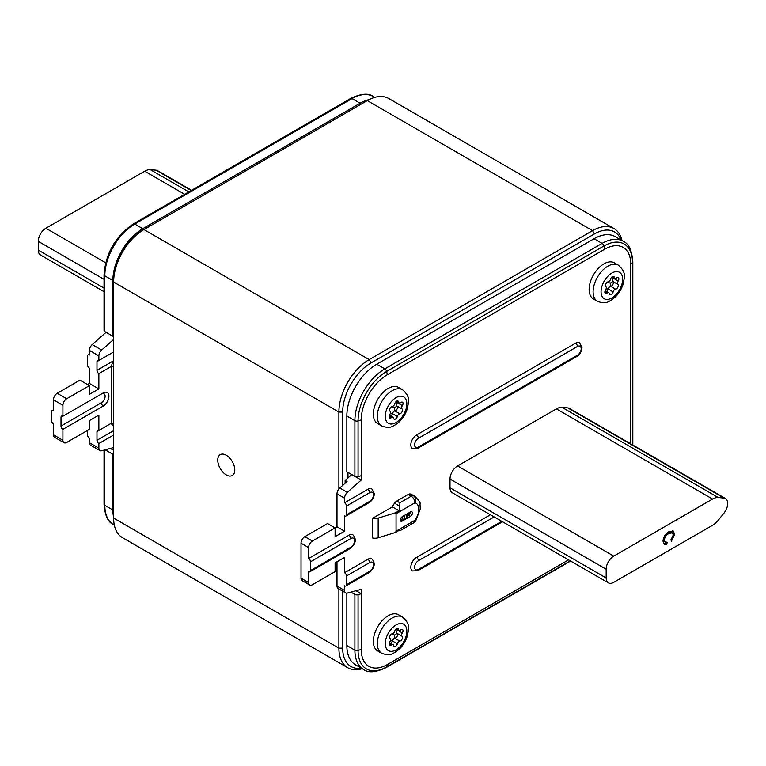 <?xml version="1.0" encoding="UTF-8"?>
<svg xmlns="http://www.w3.org/2000/svg" width="766" height="766" viewBox="0 0 766 766"><rect width="100%" height="100%" fill="white"/><g stroke="black" fill="none" stroke-linecap="round" stroke-linejoin="round"><path stroke-width="1.15" d="M226.267 474.91A12.045 6.951 -120 0 0 232.29 475.504A12.045 6.951 -120 0 0 234.137 465.852A12.045 6.951 -120 0 0 226.267 455.234A12.045 6.951 -120 0 0 220.244 454.64A12.045 6.951 -120 0 0 218.396 464.292A12.045 6.951 -120 0 0 226.267 474.91M408.364 515.346A12.716 7.344 120 0 0 410.021 512.205M392.805 406.277A2.681 1.542 -60 0 1 392.316 406.42A2.786 1.609 120 0 0 389.999 408.546A2.786 1.609 120 0 0 390.076 411.285A2.681 1.542 -60 0 1 389.808 414.54A2.786 1.609 120 0 0 389.645 418.016A2.786 1.609 120 0 0 390.832 417.987A2.786 1.609 120 0 0 391.369 417.652A2.681 1.542 -60 0 1 393.025 417.307A2.681 1.542 -60 0 1 393.552 418.217A2.786 1.609 120 0 0 394.107 419.165A2.786 1.609 120 0 0 395.294 419.126A2.786 1.609 120 0 0 397.343 416.474A2.681 1.542 -60 0 1 399.814 413.784A2.786 1.609 120 0 0 400.321 413.63A2.786 1.609 120 0 0 402.265 411.313A2.786 1.609 120 0 0 402.045 408.92A2.681 1.542 -60 0 1 402.313 405.664A2.786 1.609 120 0 0 402.476 402.188A2.786 1.609 120 0 0 400.762 402.543A2.681 1.542 -60 0 1 400.245 402.859A2.681 1.542 -60 0 1 399.105 402.897A2.681 1.542 -60 0 1 398.569 401.987A2.786 1.609 120 0 0 398.014 401.039A2.786 1.609 120 0 0 394.777 403.73A2.681 1.542 -60 0 1 392.805 406.277M390.813 416.034A2.786 1.609 120 0 0 392.422 413.64A2.681 1.542 -60 0 1 394.892 410.94A2.786 1.609 120 0 0 395.4 410.787A2.786 1.609 120 0 0 397.343 408.479A2.786 1.609 120 0 0 397.123 406.085A2.681 1.542 -60 0 1 397.391 402.82A2.786 1.609 120 0 0 397.774 402.131M381.65 425.886L377.667 423.598A20.883 12.055 -60 0 1 374.775 405.894A20.883 12.055 -60 0 1 389.616 387.682A20.883 12.055 -60 0 1 398.55 387.433L402.523 389.722C411.39 397.621 408.24 401.93 407.378 408.623C404.697 416.685 400.015 422.459 393.331 425.944C390.411 427.801 386.514 427.782 381.65 425.886A20.883 12.055 -60 0 1 378.749 408.182A20.883 12.055 -60 0 1 393.59 389.98A20.883 12.055 -60 0 1 402.523 389.722M392.805 633.597A2.681 1.542 -60 0 1 392.316 633.741A2.786 1.609 120 0 0 389.999 635.866A2.786 1.609 120 0 0 390.076 638.595A2.681 1.542 -60 0 1 389.808 641.86A2.786 1.609 120 0 0 389.645 645.336A2.786 1.609 120 0 0 390.832 645.298A2.786 1.609 120 0 0 391.369 644.972A2.681 1.542 -60 0 1 393.025 644.627A2.681 1.542 -60 0 1 393.552 645.537A2.786 1.609 120 0 0 394.107 646.485A2.786 1.609 120 0 0 395.294 646.447A2.786 1.609 120 0 0 397.343 643.794A2.681 1.542 -60 0 1 399.814 641.104A2.786 1.609 120 0 0 400.321 640.941A2.786 1.609 120 0 0 402.265 638.633A2.786 1.609 120 0 0 402.045 636.24A2.681 1.542 -60 0 1 402.313 632.984A2.786 1.609 120 0 0 402.476 629.508A2.786 1.609 120 0 0 400.762 629.863A2.681 1.542 -60 0 1 400.245 630.179A2.681 1.542 -60 0 1 399.105 630.217A2.681 1.542 -60 0 1 398.569 629.307A2.786 1.609 120 0 0 398.014 628.359A2.786 1.609 120 0 0 394.777 631.04A2.681 1.542 -60 0 1 392.805 633.597M390.813 643.354A2.786 1.609 120 0 0 392.422 640.96A2.681 1.542 -60 0 1 394.892 638.26A2.786 1.609 120 0 0 395.4 638.107A2.786 1.609 120 0 0 397.343 635.799A2.786 1.609 120 0 0 397.123 633.405A2.681 1.542 -60 0 1 397.391 630.14A2.786 1.609 120 0 0 397.774 629.451M381.65 653.207L377.667 650.918A20.883 12.055 -60 0 1 374.775 633.214A20.883 12.055 -60 0 1 389.616 615.002A20.883 12.055 -60 0 1 398.55 614.744L402.523 617.042C411.39 624.941 408.24 629.25 407.378 635.943C404.697 644.005 400.015 649.779 393.331 653.264C390.411 655.122 386.514 655.102 381.65 653.207A20.883 12.055 -60 0 1 378.749 635.502A20.883 12.055 -60 0 1 393.59 617.3A20.883 12.055 -60 0 1 402.523 617.042M608.606 281.687A2.681 1.542 -60 0 1 608.108 281.84A2.786 1.609 120 0 0 605.791 283.956A2.786 1.609 120 0 0 605.877 286.695A2.681 1.542 -60 0 1 605.6 289.95A2.786 1.609 120 0 0 605.437 293.426A2.786 1.609 120 0 0 606.624 293.397A2.786 1.609 120 0 0 607.16 293.072A2.681 1.542 -60 0 1 608.817 292.727A2.681 1.542 -60 0 1 609.343 293.637A2.786 1.609 120 0 0 609.899 294.575A2.786 1.609 120 0 0 611.096 294.546A2.786 1.609 120 0 0 613.135 291.894A2.681 1.542 -60 0 1 615.605 289.194A2.786 1.609 120 0 0 616.123 289.041A2.786 1.609 120 0 0 618.057 286.733A2.786 1.609 120 0 0 617.836 284.339A2.681 1.542 -60 0 1 618.114 281.074A2.786 1.609 120 0 0 618.267 277.598A2.786 1.609 120 0 0 616.553 277.962A2.681 1.542 -60 0 1 616.036 278.278A2.681 1.542 -60 0 1 614.897 278.307A2.681 1.542 -60 0 1 614.361 277.397A2.786 1.609 120 0 0 613.805 276.449A2.786 1.609 120 0 0 610.569 279.14A2.681 1.542 -60 0 1 608.606 281.687M606.605 291.444A2.786 1.609 120 0 0 608.214 289.05A2.681 1.542 -60 0 1 610.684 286.35A2.786 1.609 120 0 0 611.201 286.197A2.786 1.609 120 0 0 613.135 283.889A2.786 1.609 120 0 0 612.915 281.495A2.681 1.542 -60 0 1 613.183 278.23A2.786 1.609 120 0 0 613.566 277.541M597.442 301.306L593.458 299.008A20.883 12.055 -60 0 1 590.567 281.304A20.883 12.055 -60 0 1 605.408 263.092A20.883 12.055 -60 0 1 614.342 262.843L618.315 265.141C627.182 273.031 624.031 277.34 623.179 284.033C620.489 292.105 615.807 297.878 609.123 301.354C606.203 303.212 602.306 303.192 597.442 301.306A20.883 12.055 -60 0 1 594.54 283.602A20.883 12.055 -60 0 1 609.382 265.39A20.883 12.055 -60 0 1 618.315 265.141M490.412 514.752L416.503 557.418A8.033 4.634 120 0 0 410.825 567.261A8.033 4.634 120 0 0 412.491 570.938L417.843 570.67L502.553 521.761M338.898 488.919L338.898 412.07L113.636 282.022L113.636 279.829A40.158 23.181 -60 0 1 142.036 230.652L143.922 229.561A42.829 24.732 120 0 0 113.636 282.022L113.636 518.084A42.829 24.732 120 0 0 122.512 537.684L347.764 667.741A42.829 24.732 -60 0 1 338.898 648.132L338.898 588.977M621.102 240.045A40.158 23.181 120 0 0 594.435 233.927L371.079 362.892A40.158 23.181 120 0 0 342.68 412.07L342.68 485.414M342.68 591.16L342.68 648.132A40.158 23.181 120 0 0 361.303 668.163M347.984 472.392L347.984 477.936M342.68 412.07L338.898 412.07A42.829 24.732 -60 0 1 369.183 359.608L592.549 230.652A42.829 24.732 -60 0 1 613.959 228.536A42.829 24.732 -60 0 1 622.021 240.581M613.959 228.536L388.707 98.479A42.829 24.732 120 0 0 367.287 100.605L143.922 229.561L369.183 359.608L371.079 362.892M362.232 668.699A42.829 24.732 -60 0 1 347.764 667.741M337.002 526.817L344.576 531.192L335.106 536.66L335.106 527.918L327.542 523.542L304.82 536.66L312.394 541.026L337.002 526.817L337.002 493.802A5.352 3.093 120 0 1 339.807 487.961L347.036 481.546L345.14 480.454L345.14 483.231M345.14 480.454L351.766 474.585L361.236 480.043L361.236 419.94A36.94 21.333 -60 0 1 387.357 374.689L604.661 249.228A36.94 21.333 -60 0 1 630.782 264.318L630.782 443.859M408.173 494.472A5.352 3.093 -60 0 1 410.452 494.032L413.477 495.784A5.352 4.328 106.1 0 1 414.99 502.774L396.06 513.708L396.06 531.192L414.99 520.267A5.352 0.622 34.7 0 1 415.603 521.129L420.237 509.112L420.007 503.808C420.745 503.051 419.04 500.581 414.894 496.387A18.738 10.82 -60 0 0 413.477 495.784A5.352 3.093 -60 0 0 411.208 496.224L408.173 494.472L396.817 501.031A5.352 3.093 120 0 0 394.547 503.214A18.738 10.82 120 0 0 392.345 506.891L399.038 510.75L399.842 506.278L394.547 503.214M414.894 496.387L411.869 494.635A18.738 10.82 120 0 0 410.452 494.032M399.842 530.752L399.038 530.426L399.842 530.752L399.038 530.426L395.543 532.447L378.174 537.78A6.693 3.868 0 0 1 372.592 537.971L372.592 518.295L392.345 506.891M337.002 561.794L337.002 586.076L344.576 590.442L344.576 585.837A2.681 1.542 -120 0 0 345.916 585.971A2.681 1.542 -120 0 0 346.471 584.745L369.748 571.302A5.352 3.093 120 0 0 373.54 564.743A5.352 3.093 120 0 0 369.748 562.56L346.471 576.003L346.471 584.745M344.576 590.442A5.352 3.093 120 0 0 345.686 592.894A5.352 3.093 120 0 0 347.381 593.047L361.236 589.332L361.236 649.444A36.94 21.333 -60 0 0 387.357 664.524L568.592 559.889M339.807 487.961L347.381 492.327L361.236 480.043M347.381 492.327A5.352 3.093 120 0 0 344.576 498.168L337.002 493.802M344.576 531.192L344.576 515.891A2.681 1.542 -120 0 0 345.916 516.025A2.681 1.542 -120 0 0 346.471 514.8L369.748 501.357A2.681 1.542 60 0 1 369.193 502.582C372.362 500.466 374.067 497.507 374.315 493.706L371.874 488.938A8.033 4.634 120 0 0 367.852 489.34L344.576 502.774L344.576 498.168M312.394 541.026A5.352 3.093 120 0 0 308.612 547.585L308.612 558.51L348.932 535.233A8.033 4.634 120 0 1 352.944 534.84C356.745 539.187 355.855 543.736 350.263 548.485A2.681 1.542 60 0 0 350.818 547.259A5.352 3.093 120 0 0 354.61 540.7A5.352 3.093 120 0 0 350.818 538.517L310.498 561.794L310.498 570.536L350.818 547.259M310.498 570.536A2.681 1.542 -120 0 1 309.943 571.762A2.681 1.542 -120 0 1 308.612 571.628L308.612 582.562A5.352 3.093 120 0 0 309.713 585.013A5.352 3.093 120 0 0 312.394 584.745L335.106 571.628L335.106 562.886L344.576 557.418L344.576 572.719L367.852 559.276A8.033 4.634 120 0 1 371.874 558.883C375.675 563.23 374.785 567.778 369.193 572.528A2.681 1.542 60 0 0 369.748 571.302M577.401 355.242A2.681 1.542 60 0 1 576.846 356.468C580.015 354.352 581.72 351.393 581.968 347.592L579.527 342.823A8.033 4.634 120 0 0 575.505 343.216L416.503 435.021A8.033 4.634 120 0 0 411.256 442.097A8.033 4.634 120 0 0 412.491 448.531L417.843 448.263A2.681 1.542 60 0 0 418.399 447.038L577.401 355.242A5.352 3.093 120 0 0 581.193 348.683A5.352 3.093 120 0 0 577.401 346.5L418.399 438.296A5.352 3.093 120 0 0 414.607 444.855A5.352 3.093 120 0 0 418.399 447.038M562.072 407.378A16.057 9.278 -60 0 0 556.394 408.9L457.58 465.948A10.705 6.185 -60 0 0 450.006 479.066L450.006 487.808A10.705 6.185 -60 0 0 452.227 492.71L608.395 582.869A10.705 6.185 -60 0 0 613.748 582.342L712.552 525.294A16.057 9.278 -60 0 0 718.24 520.258L723.918 513.191A10.705 6.185 120 0 0 727.7 503.434A10.705 6.185 120 0 0 725.479 498.532L569.32 408.374A10.705 6.185 120 0 0 567.75 407.885L562.072 407.378L718.24 497.536L723.918 498.044L567.75 407.885M309.713 585.013L302.149 580.638A5.352 3.093 120 0 1 301.038 578.186L301.038 543.218A5.352 3.093 120 0 1 304.82 536.66M310.498 561.794A2.681 1.542 -120 0 0 308.612 558.51M369.748 501.357A5.352 3.093 120 0 0 373.54 494.798A5.352 3.093 120 0 0 369.748 492.615L346.471 506.058L346.471 514.8M346.471 506.058A2.681 1.542 -120 0 0 344.576 502.774M346.471 576.003A2.681 1.542 -120 0 0 344.576 572.719M337.002 586.076A5.352 3.093 120 0 0 338.112 588.518L345.686 592.894M346.845 416.005L346.845 471.741L354.897 476.395L354.897 420.658L346.845 416.005A42.293 24.416 -60 0 1 376.757 364.204L594.062 238.743A42.293 24.416 -60 0 1 615.213 236.646L623.265 241.3A42.293 24.416 -60 0 0 602.114 243.387L594.062 238.743M350.885 592.108L354.897 594.426A2.681 1.542 0 0 0 358.067 594.694L361.236 593.707L356.056 590.72M346.845 645.508L354.897 650.162A42.293 24.416 -60 0 0 363.659 669.522L355.606 664.869A42.293 24.416 -60 0 1 346.845 645.508L346.845 593.143M632.486 444.845L632.486 262.489A40.387 23.315 120 0 0 603.934 245.991L386.619 371.453A40.387 23.315 120 0 0 358.067 420.927L358.067 476.663L361.236 475.676M358.067 476.663A2.681 1.542 180 0 1 354.897 476.395M672.414 532.791L671.466 532.246L667.971 532.954C665.319 534.333 663.777 536.564 663.366 539.666L664.237 541.725L667.157 542.251L666.784 544.32L664.294 544.233L663.002 541.15C663.308 536.947 665.281 533.778 668.919 531.661L673.228 530.962L674.654 534.381L671.351 541.342L671.006 539.695L673.343 535.051L672.414 532.791L668.919 533.5C666.267 534.879 664.725 537.119 664.313 540.222L665.185 542.271M672.72 530.742L673.707 533.835L671.102 540.116M666.075 542.472L665.846 543.774L663.844 543.889M667.971 532.954L668.919 533.5M663.366 539.666L664.313 540.222M673.707 533.835L674.654 534.381M665.846 543.774L666.784 544.32M725.479 498.532A10.705 6.185 120 0 0 723.918 498.044M608.395 582.869A10.705 6.185 -60 0 1 606.174 577.966L606.174 569.224A10.705 6.185 -60 0 1 613.748 556.106L712.552 499.059A16.057 9.278 -60 0 1 718.24 497.536M607.294 282.147L610.263 283.161L612.915 281.495L617.836 284.339M391.503 634.057L394.471 635.071L397.123 633.405L402.045 636.24M391.503 406.736L394.471 407.751L397.123 406.085L402.045 408.92M396.06 513.708L395.543 512.77L378.174 518.113A6.693 3.868 180 0 1 372.592 518.295M395.543 532.447L396.06 531.192M402.217 521.081L410.538 516.274A2.681 1.542 120 0 0 412.29 513.919A2.681 1.542 120 0 0 411.878 511.774A2.681 1.542 120 0 0 410.538 511.908L402.217 516.715A2.681 1.542 120 0 0 400.465 519.07A2.681 1.542 120 0 0 400.877 521.215A2.681 1.542 120 0 0 402.217 521.081L400.321 519.99L402.217 518.898L402.217 516.715M395.543 512.77L399.038 510.75M410.538 511.908A2.681 1.542 -60 0 1 408.651 515.183L407.225 516.006M407.225 513.814L407.225 516.935A1.609 0.929 180 0 1 406.756 517.586L406.756 514.091M404.486 515.403L404.486 518.898L406.756 517.586M404.486 518.898A1.609 0.929 180 0 1 402.217 518.898M396.817 501.031L399.842 502.774L399.842 506.278M98.871 448.148A5.352 3.093 120 0 0 99.982 450.6L90.522 445.142A5.352 3.093 -60 0 1 89.411 442.691L98.871 448.148L98.871 443.543L113.636 435.021M99.982 450.6A5.352 3.093 120 0 0 101.677 450.753L113.636 447.555M113.636 426.155L112.746 425.647A4.816 2.786 -60 0 1 111.75 423.435L111.75 365.736A4.816 2.786 -60 0 1 113.636 361.112M53.448 434.801L62.908 440.268A5.352 3.093 120 0 0 64.018 442.719L54.549 437.252A5.352 3.093 -60 0 1 53.448 434.801L53.448 423.876A2.681 1.542 -120 0 1 51.552 420.591L51.552 411.849A2.681 1.542 -120 0 1 52.107 410.624A2.681 1.542 -120 0 1 53.448 410.758L53.448 399.833A5.352 3.093 -60 0 1 57.23 393.274L66.69 398.741L89.411 385.624L89.411 394.366L98.871 388.898L98.871 373.597L111.75 366.167M66.69 398.741A5.352 3.093 120 0 0 62.908 405.291L53.448 399.833M62.908 440.268L62.908 429.333L103.228 406.057A8.033 4.634 120 0 0 108.475 398.981A8.033 4.634 120 0 0 107.24 392.546A8.033 4.634 120 0 0 103.228 392.948L62.908 416.225L62.908 405.291M64.018 442.719A5.352 3.093 120 0 0 66.69 442.451L89.411 429.333L89.411 420.591L98.871 415.134L98.871 430.435L111.75 422.995M113.636 339.434L101.677 350.033A5.352 3.093 120 0 0 98.871 355.884L98.871 360.489L113.636 351.958L96.985 361.581L96.985 370.323L113.636 360.709M369.068 99.637A42.293 24.416 120 0 0 360.097 103.228L142.792 228.689A42.293 24.416 120 0 0 112.88 280.49L112.88 336.226L113.636 335.412M104.827 449.91L104.827 505.34L112.88 509.993A42.293 24.416 120 0 0 113.636 517.28M113.636 509.179L112.88 509.993L112.88 454.257L113.636 453.443M98.871 355.884L89.411 350.416L89.411 355.022A2.681 1.542 -120 0 0 88.071 354.888A2.681 1.542 -120 0 0 87.516 356.113L87.516 364.855A2.681 1.542 -120 0 0 89.411 368.14L89.411 383.44L87.516 384.532M89.411 350.416A5.352 3.093 -60 0 1 92.217 344.576L101.677 350.033M113.636 336.667L106.062 332.291L92.217 344.576M87.516 430.435L87.516 434.801A2.681 1.542 -120 0 0 89.411 438.085L89.411 442.691M89.411 420.591L89.411 424.967M89.411 385.624L79.942 380.156L57.23 393.274M112.88 336.226L104.827 331.573A2.681 1.542 180 0 1 104.042 330.481L104.042 274.745A2.681 1.542 -0 0 0 104.827 275.837L104.827 331.573M62.908 429.333A2.681 1.542 60 0 1 61.012 426.059L101.332 402.782A5.352 3.093 120 0 0 105.124 396.223A5.352 3.093 120 0 0 101.332 394.04L61.012 417.317L61.012 426.059M61.012 417.317A2.681 1.542 60 0 1 61.567 416.091A2.681 1.542 60 0 1 62.908 416.225M112.88 454.257L105.191 449.814M113.636 450.322L110.361 448.426M98.871 443.543A2.681 1.542 60 0 1 96.985 440.268L113.636 430.645M111.75 423.004L96.985 431.526L96.985 440.268M96.985 431.526A2.681 1.542 60 0 1 97.531 430.3A2.681 1.542 60 0 1 98.871 430.435M98.871 388.898L89.411 383.44M98.871 373.597A2.681 1.542 60 0 1 96.985 370.323M96.985 361.581A2.681 1.542 60 0 1 97.531 360.355A2.681 1.542 60 0 1 98.871 360.489M191.232 190.504L156.044 170.186A10.705 6.185 -60 0 1 157.605 170.674L191.596 190.294M156.044 170.186L150.356 169.679A16.057 9.278 120 0 0 144.678 171.201L45.874 228.249A10.705 6.185 120 0 0 38.3 241.367L38.3 250.109A10.705 6.185 120 0 0 40.521 255.011L104.042 291.683M390.363 413.372L392.422 413.64L397.343 416.474M396.922 401.03L398.569 401.987M394.959 423.129A15.263 8.809 120 0 0 406.794 405.176A15.263 8.809 120 0 0 397.161 397.075A15.263 8.809 120 0 0 385.327 415.028A15.263 8.809 120 0 0 394.959 423.129M389.09 416.35L391.369 417.652M390.363 640.692L392.422 640.96L397.343 643.794M396.922 628.35L398.569 629.307M394.959 650.449A15.263 8.809 120 0 0 406.794 632.496A15.263 8.809 120 0 0 397.161 624.395A15.263 8.809 120 0 0 385.327 642.348A15.263 8.809 120 0 0 394.959 650.449M389.09 643.66L391.369 644.972M606.155 288.782L608.214 289.05L613.135 291.894M612.714 276.449L614.361 277.397M610.751 298.548A15.263 8.809 120 0 0 622.586 280.586A15.263 8.809 120 0 0 612.953 272.485A15.263 8.809 120 0 0 601.118 290.438A15.263 8.809 120 0 0 610.751 298.548M604.891 291.76L607.16 293.072M494.194 516.935L418.399 560.702A5.352 3.093 120 0 0 414.607 567.261A5.352 3.093 120 0 0 418.399 569.444A2.681 1.542 60 0 1 417.843 570.67M113.636 518.084L338.898 648.132L342.68 648.132M594.435 233.927L592.549 230.652L367.287 100.605M308.612 547.585L301.038 543.218M301.038 578.186L308.612 582.562M376.757 364.204L384.81 368.848L602.114 243.387A2.681 1.542 -120 0 1 603.934 245.991L604.661 249.228M358.067 594.694L358.067 650.43A2.681 1.542 180 0 1 354.897 650.162L354.897 594.426M361.236 419.94L358.067 420.927A2.681 1.542 180 0 1 354.897 420.658A42.293 24.416 -60 0 1 384.81 368.848A2.681 1.542 -120 0 1 386.619 371.453L387.357 374.689M418.399 569.444L501.768 521.311M387.357 664.524L386.619 666.918A40.387 23.315 120 0 1 358.067 650.43L361.236 649.444M363.659 669.522C368.446 673.113 375.943 672.452 386.15 667.559A2.681 1.542 60 0 0 386.619 666.918L570.297 560.875M632.812 445.027L632.812 261.752A2.681 1.542 0 0 1 632.486 262.489L630.782 264.318M416.503 557.418A2.681 1.542 60 0 1 418.399 560.702M416.503 435.021A2.681 1.542 60 0 1 418.399 438.296M575.505 343.216A2.681 1.542 60 0 1 577.401 346.5M369.748 492.615A2.681 1.542 -120 0 0 367.852 489.34M369.748 562.56A2.681 1.542 -120 0 0 367.852 559.276M350.818 538.517A2.681 1.542 -120 0 0 348.932 535.233M450.006 487.808L606.174 577.966M450.006 479.066L606.174 569.224M457.58 465.948L613.748 556.106M556.394 408.9L712.552 499.059M611.699 277.158L618.114 281.074M610.263 283.161L610.684 286.35L615.605 289.194M395.907 629.058L402.313 632.984M394.471 635.071L394.892 638.26L399.814 641.104M395.907 401.738L402.313 405.664M394.471 407.751L394.892 410.94L399.814 413.784M378.174 518.113L378.174 537.78M399.804 530.838L413.879 522.718A5.352 3.093 -120 0 0 414.99 520.267A13.386 7.727 120 0 0 414.99 502.774A5.352 3.093 -120 0 0 411.208 496.224L399.842 502.774M408.651 515.183L410.538 516.274M359.532 105.086L360.097 103.228L352.044 98.575L134.73 224.036A42.293 24.416 120 0 0 104.827 275.837L112.88 280.49L113.636 279.676M104.042 274.745C105.727 253.125 115.513 236.177 133.399 223.902A2.681 1.542 60 0 1 134.73 224.036L142.792 228.689L142.217 230.547M374.737 97.378L373.186 96.478A42.293 24.416 120 0 0 352.044 98.575A2.681 1.542 60 0 0 350.704 98.441L133.399 223.902M113.588 524.7C108.083 522.355 104.904 515.537 104.042 504.248A2.681 1.542 -0 0 0 104.827 505.34A42.293 24.416 120 0 0 113.588 524.7L114.335 525.141M101.332 402.782A2.681 1.542 -120 0 0 103.228 406.057M111.75 365.736L113.636 366.828M111.75 423.435L113.636 424.527M188.838 191.893L150.356 169.679M184.673 194.296L144.678 171.201M105.631 262.748L45.874 228.249M104.042 279.322L38.3 241.367M104.042 288.064L38.3 250.109M396.386 401.327L399.105 402.897M396.386 628.647L399.105 630.217M612.178 276.737L614.897 278.307M142.036 230.652L143.922 229.561M570.613 561.057L386.15 667.559M632.812 261.752C631.912 250.405 628.733 243.588 623.265 241.3M576.846 356.468L417.843 448.263M369.193 502.582L345.916 516.025M345.916 585.971L369.193 572.528M309.943 571.762L350.263 548.485M605.217 290.649L608.817 292.727M389.425 642.55L393.025 644.627M389.425 415.229L393.025 417.307M398.971 530.465L399.488 530.761M413.879 522.718A5.352 5.352 0 0 0 415.603 521.129M350.704 98.441C360.978 93.548 368.475 92.887 373.186 96.478M104.042 504.248L104.042 450.121M88.071 354.888L89.411 354.112M52.107 410.624L53.448 409.858"/></g></svg>
